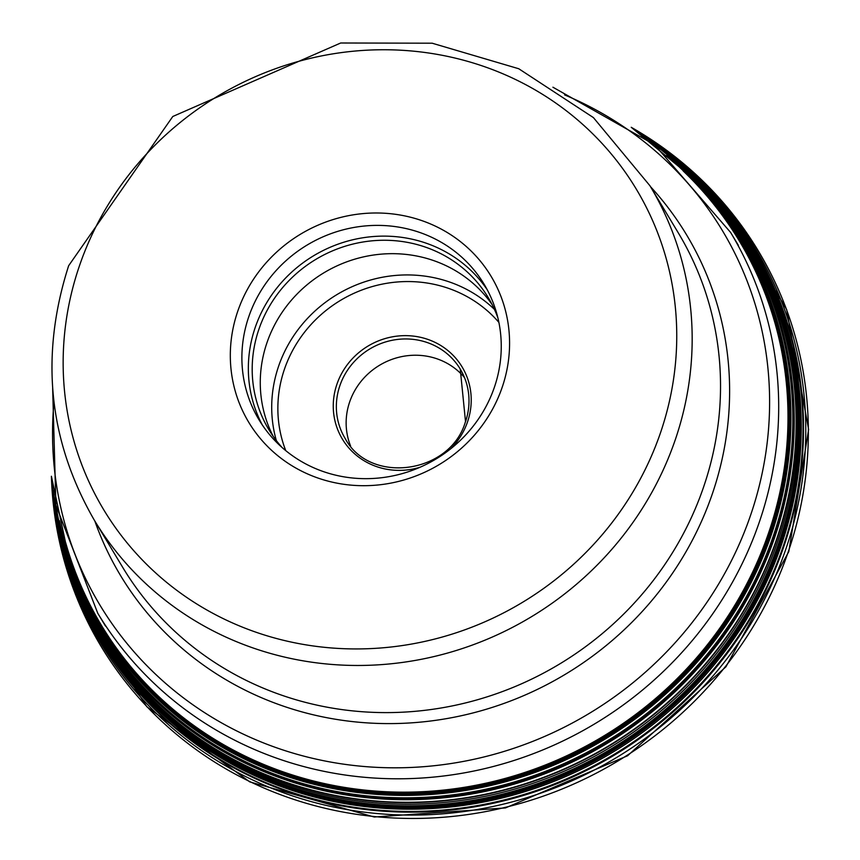 <?xml version="1.0" encoding="UTF-8"?>
<svg xmlns="http://www.w3.org/2000/svg" width="860" height="860" viewBox="0 0 860 860"><rect width="100%" height="100%" fill="white"/><g stroke="black" fill="none" stroke-linecap="round" stroke-linejoin="round"><path stroke-width="1.29" d="M51.632 478.267A382.162 363.253 -31 0 0 375.111 813.345A382.162 363.253 -31 0 0 786.008 548.637A382.162 363.253 -31 0 0 632.928 128.452M633.562 128.893A376.164 357.545 149 0 1 647.429 138.137A376.164 357.545 149 0 1 773.85 536.145A376.164 357.545 149 0 1 384.119 797.822A376.164 357.545 149 0 1 53.395 495.618A376.164 357.545 149 0 1 51.718 479.041M464.507 377.594A67.198 63.877 -31 0 0 433.666 357.76A67.198 63.877 -31 0 0 349.612 402.082A67.198 63.877 -31 0 0 350.633 446.125M492.06 304.494A128.022 121.69 -31 0 0 370.327 255.538A128.022 121.69 -31 0 0 266.89 342.925A128.022 121.69 -31 0 0 273.136 436.235M282.177 447.598A128.022 121.69 149 0 1 268.868 429.667A128.022 121.69 149 0 1 258.817 329.509A128.022 121.69 149 0 1 366.296 241.499A128.022 121.69 149 0 1 488.254 297.646A128.022 121.69 149 0 1 497.865 317.802M494.457 387.065A131.376 124.883 149 0 1 330.132 473.72A131.376 124.883 149 0 1 259 419.766A131.376 124.883 149 0 1 248.68 316.985A131.376 124.883 149 0 1 412.993 230.329A131.376 124.883 149 0 1 484.137 284.284A131.376 124.883 149 0 1 494.457 387.065M237.629 311.621A141.459 134.461 149 0 1 414.552 218.311A141.459 134.461 149 0 1 502.262 387.075A141.459 134.461 149 0 1 325.338 480.375A141.459 134.461 149 0 1 237.629 311.621M631.251 127.301A383.517 364.533 149 0 1 788.512 551.067A383.517 364.533 149 0 1 374.035 816.505A383.517 364.533 149 0 1 51.396 476.246L77.948 600.581L146.823 706.716L249.733 781.869L374.261 817L505.454 807.927L627.563 755.768L725.947 666.779L788.792 551.625L808.626 429.505L786.642 309.514L725.249 204.916L631.24 127.291M638.733 132.225A380.958 362.103 149 0 1 783.825 546.562A380.958 362.103 149 0 1 378.69 810.84A380.958 362.103 149 0 1 52.245 485.158M52.288 485.545A380.905 362.06 -31 0 0 378.884 810.743A380.905 362.06 -31 0 0 783.739 546.487A380.905 362.06 -31 0 0 639.055 132.44M640.818 133.612A380.647 361.813 149 0 1 783.277 546.046A380.647 361.813 -31 0 1 379.98 810.227A380.647 361.813 -31 0 1 52.492 487.652M647.709 138.342A379.733 360.942 149 0 1 781.589 544.423A379.733 360.942 -31 0 1 384.28 808.346A379.733 360.942 -31 0 1 53.438 495.962M652.084 141.459A379.249 360.48 149 0 1 780.676 543.531A379.228 360.469 -31 0 0 652.245 141.577M654.041 142.889A379.034 360.286 149 0 1 780.278 543.133A379.034 360.286 -31 0 1 388.301 806.852A379.034 360.286 -31 0 1 54.492 503.691M655.137 143.695A378.916 360.157 149 0 1 780.02 542.886A378.916 360.157 -31 0 1 389 806.551A378.916 360.157 -31 0 1 54.696 505.035M656.406 144.641A378.744 359.996 149 0 1 779.676 542.531A378.744 359.996 -31 0 1 389.816 806.132A378.744 359.996 -31 0 1 54.943 506.594M657.083 145.157A378.626 359.888 149 0 1 779.439 542.273A378.626 359.888 149 0 1 390.246 805.82A378.626 359.888 149 0 1 55.072 507.432M55.083 507.518A378.615 359.878 -31 0 0 390.289 805.788A378.615 359.878 -31 0 0 779.407 542.241A378.615 359.878 -31 0 0 657.158 145.211M657.857 145.738A378.475 359.749 149 0 1 779.106 541.929A378.475 359.749 -31 0 1 390.752 805.401A378.475 359.749 -31 0 1 55.223 508.389M660.394 147.673A377.948 359.243 149 0 1 777.956 540.693A377.948 359.243 -31 0 1 392.386 803.896A377.948 359.243 -31 0 1 55.739 511.539M661.824 148.769A377.454 358.77 149 0 1 776.838 539.467A377.454 358.77 149 0 1 393.31 802.391A377.454 358.77 149 0 1 56.05 513.312A377.422 358.749 -31 0 0 393.321 802.294A377.422 358.749 -31 0 0 776.774 539.392A377.422 358.749 -31 0 0 661.824 148.769A377.346 358.674 149 0 1 776.601 539.198A377.346 358.674 149 0 1 393.321 802.058A377.346 358.674 149 0 1 56.05 513.334M55.868 512.28A376.572 357.932 -31 0 0 55.878 512.356A376.572 357.932 -31 0 0 56.083 513.485A376.572 357.932 -31 0 0 393.407 799.51A376.572 357.932 -31 0 0 774.763 537.156A376.572 357.932 -31 0 0 661.963 148.877A376.572 357.932 -31 0 0 661.05 148.167A376.572 357.932 -31 0 0 660.996 148.135M658.728 146.393A376.519 357.889 149 0 1 658.792 146.447A376.519 357.889 149 0 1 660.942 148.092A376.519 357.889 149 0 1 774.645 537.027A376.519 357.889 -31 0 1 392.74 799.316A376.519 357.889 -31 0 1 55.857 512.216L55.878 512.356M648.064 138.589A376.196 357.588 149 0 1 648.687 139.03L657.416 145.394A376.443 357.814 149 0 1 658.653 146.34A376.443 357.814 149 0 1 774.484 536.844A376.443 357.814 -31 0 1 391.257 799.037A376.443 357.814 -31 0 1 55.384 509.378L55.416 509.55A376.519 357.889 -31 0 0 55.857 512.216M647.429 138.137L648.698 139.03A376.196 357.588 149 0 1 648.698 139.03A376.196 357.588 149 0 1 773.925 536.242A376.196 357.588 -31 0 1 384.914 797.983A376.196 357.588 -31 0 1 53.589 497.155A376.196 357.588 -31 0 0 53.589 497.155L53.395 495.618M634.11 129.28A376.078 357.459 149 0 1 773.688 536.016A376.046 357.438 -31 0 0 634.25 129.376M51.976 481.116A375.885 357.287 -31 0 0 376.68 796.736A375.885 357.287 -31 0 0 773.376 535.726A375.885 357.287 -31 0 0 635.271 130.096M642.764 135.525A374.82 356.266 149 0 1 771.549 534.071A374.82 356.266 149 0 1 381.464 794.704A374.82 356.266 149 0 1 53.277 490.264M645.753 137.783A374.562 356.029 149 0 1 771.173 533.78A374.562 356.029 -31 0 1 383.399 794.35A374.562 356.029 -31 0 1 53.868 493.973M653.998 144.276A374.035 355.524 149 0 1 770.528 533.372A374.025 355.524 149 0 0 654.148 144.394M666.801 155.23A373.304 354.836 149 0 1 769.7 532.953A373.304 354.825 -31 0 1 397.546 793.178A373.304 354.825 -31 0 1 59.415 520.741M679.529 167.259A372.595 354.159 149 0 1 768.947 532.609A372.595 354.159 149 0 1 406.619 792.382A372.595 354.159 149 0 1 64.091 537.607M65.65 542.596A372.391 353.954 -31 0 0 409.328 792.125A372.391 353.954 -31 0 0 768.732 532.523A372.391 353.954 -31 0 0 683.195 170.968M55.782 504.487A374.025 355.524 -31 0 0 388.924 793.845A374.025 355.524 -31 0 0 770.517 533.372A374.035 355.524 -31 0 1 388.827 793.855A374.035 355.524 -31 0 1 55.739 504.293M51.826 479.869A376.046 357.438 -31 0 0 376.035 797.037A376.046 357.438 -31 0 0 773.656 535.973A376.078 357.459 149 0 1 375.949 797.08A376.078 357.459 149 0 1 51.804 479.708M53.492 496.381A376.196 357.588 -31 0 0 53.589 497.144L55.137 507.841A376.443 357.814 -31 0 0 55.384 509.378M54.18 501.487A379.228 360.469 -31 0 0 387.15 807.271A379.228 360.469 -31 0 0 780.643 543.498A379.249 360.48 149 0 1 387.043 807.314A379.249 360.48 149 0 1 54.148 501.283M460.25 369.08L465.507 421.497C450.661 473.914 369.725 485.104 345.096 438.374A67.198 63.877 149 0 1 339.786 385.904A67.198 63.877 149 0 1 339.818 385.807A67.198 63.877 149 0 1 396.234 339.603A67.198 63.877 149 0 1 460.25 369.08A67.198 63.877 149 0 1 465.615 421.4M450.715 448.78A69.886 66.435 149 0 0 467.614 421.647A69.886 66.435 149 0 0 467.646 421.55A69.886 66.435 -31 0 0 424.238 338.26A69.886 66.435 -31 0 0 336.873 384.366A69.886 66.435 -31 0 0 336.84 384.474A69.886 66.435 149 0 0 351.933 451.263A69.886 66.435 149 0 0 419.981 467.27M498.886 322.392A126.001 119.766 -31 0 0 380.238 284.552A126.001 119.766 -31 0 0 284.38 369.402A126.001 119.766 -31 0 0 285.756 450.651M494.425 309.374A131.376 124.883 -31 0 0 278.522 366.446A131.376 124.883 -31 0 0 278.5 366.543A131.376 124.883 -31 0 0 276.35 440.61M487.222 289.734A131.376 124.883 -31 0 0 362.2 237.887A131.376 124.883 -31 0 0 255.13 327.724A131.376 124.883 -31 0 0 262.364 425.055M660.706 432.139A310.815 295.431 -31 0 0 467.915 61.425A310.815 295.431 -31 0 0 79.228 266.45A310.815 295.431 -31 0 0 79.195 266.546A310.815 295.431 149 0 0 271.986 637.26A310.815 295.431 149 0 0 660.673 432.236A310.815 295.431 149 0 0 660.706 432.139M675.39 439.395A324.252 308.202 -31 0 0 675.433 439.299A324.252 308.202 -31 0 0 649.923 185.728L593.4 117.583L518.763 68.746L432.15 43.204L340.689 43L172.785 116.498L68.66 265.697C39.84 355.578 48.375 440.385 94.278 520.106A324.252 308.202 -31 0 0 403.168 662.329A324.252 308.202 -31 0 0 675.39 439.395M649.923 185.728L678.293 232.867A324.252 308.202 149 0 1 703.759 486.534A324.252 308.202 149 0 1 703.738 486.62A324.252 308.202 149 0 1 431.483 709.468A324.252 308.202 149 0 1 122.647 567.256L94.278 520.106M94.826 521.02A330.326 313.986 -31 0 0 403.888 723.271A330.326 313.986 -31 0 0 712.499 493.371A330.326 313.986 -31 0 0 712.532 493.285A330.326 313.986 -31 0 0 650.472 186.642M564.568 94.89A363.221 345.247 149 0 1 750.855 514.463A363.221 345.247 149 0 1 750.823 514.559A363.221 345.247 149 0 1 337.324 763.207A363.221 345.247 149 0 1 53.976 402.158M52.653 388.269L55.911 505.132L97.75 613.245A369.295 351.02 -31 0 0 449.543 775.215A369.295 351.02 -31 0 0 759.595 521.31A369.295 351.02 -31 0 0 759.627 521.214A369.295 351.02 -31 0 0 730.591 232.415L654.654 144.813L552.926 87.215M97.75 613.245L105.479 626.08M730.591 232.415L738.31 245.25"/></g></svg>
